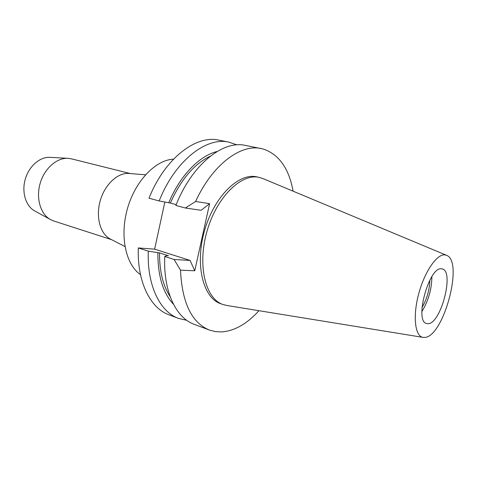 <?xml version="1.0" encoding="UTF-8"?>
<svg xmlns="http://www.w3.org/2000/svg" width="477" height="477" viewBox="0 0 477 477"><rect width="100%" height="100%" fill="white"/><g stroke="black" fill="none" stroke-linecap="round" stroke-linejoin="round"><path stroke-width="0.72" d="M424.649 337.43L423.224 337.412C415.103 336.637 412.605 316.794 418.567 294.315C424.423 271.824 436.95 253.657 444.993 254.897L446.681 255.368C463.865 261.557 443.503 337.078 424.649 337.43M422.896 337.358L226.998 305.507L223.129 304.564C205.527 298.984 197.126 265.582 206.964 231.375C216.6 197.102 241.356 173.008 259.297 177.426L263.256 178.708L446.377 255.237M441.559 268.825C429.115 266.13 414.018 321.528 426.623 323.537L428.036 323.698C440.879 324.002 454.659 271.091 442.233 268.939L441.559 268.825M431.876 276.624C431.751 289.175 428.424 300.814 421.889 311.535M422.014 307.504C426.951 299.037 429.562 289.909 429.843 280.112M50.24 157.344L49.817 157.321C39.794 156.802 28.912 166.3 25.251 179.239C21.519 192.153 25.734 205.969 34.517 210.828L34.887 211.031M130.388 173.574L71.425 158.835L67.835 158.316C56.632 157.732 44.319 168.637 40.122 183.49C35.835 198.313 40.521 214.078 50.335 219.503L53.662 220.964L111.505 239.621M110.497 239.102L110.121 238.905C100.182 233.766 95.573 216.856 100.248 200.68C104.827 184.48 117.688 172.567 128.838 173.455L129.261 173.485M173.515 159.163C155.663 159.902 135.337 180.831 127.49 208.473C119.536 236.079 125.725 264.592 140.494 274.657M209.612 203.667L195.606 201.491L185.368 208.02L201.163 210.268L209.612 203.667L194.753 270.781L190.09 260.448L154.626 249.155L164.839 202.057M154.626 249.155L138.312 247.951C137.048 281.919 150.327 308.202 168.965 314.79L178.523 318.397C160.016 311.863 146.91 285.443 148.305 251.17L159.527 252.882L168.447 255.738L166.807 255.63L164.762 256.471L174.093 259.482L190.09 260.448M228.924 142.14L218.907 140.149C195.94 134.693 164.69 158.567 149.015 198.211L159.169 200.954C174.94 160.886 206.136 136.702 228.924 142.14L236.968 144.871M176.216 204.633L170.361 203.059L159.169 200.954M185.368 208.02L175.882 205.462C191.808 164.708 222.896 140.011 245.393 145.413L263.167 149.009C278.92 154.274 288.907 168.333 293.116 191.188M186.793 320.329L178.523 318.397M138.312 247.951L148.305 251.17M174.093 259.482L180.509 270.155L194.753 270.781M164.762 256.471C163.134 291.238 175.953 317.891 194.228 324.33L209.367 330.042C191.671 322.72 182.047 302.758 180.509 270.155M258.945 310.7C247.146 323.74 234.797 330.817 221.906 331.92L215.515 331.634L209.367 330.042M195.606 201.491C212.408 164.678 240.629 143.768 261.259 148.562M257.228 176.961L256.882 176.884C238.899 172.453 214.131 196.482 204.52 230.671C194.699 264.807 203.148 298.155 220.791 303.748L223.129 304.564M210.333 156.164C194.288 163.796 180.968 179.424 170.361 203.059M168.727 202.82C180.091 175.482 199.517 155.657 217.172 151.471M159.527 252.882C159.431 271.151 162.973 285.741 170.158 296.664M173.479 304.266C162.991 293.069 157.786 275.903 157.875 252.768M34.517 210.828L50.335 219.503M49.817 157.321L67.835 158.316M110.121 238.905L124.944 246.561M128.838 173.455L145.467 174.791M259.476 177.462L257.055 176.919"/></g></svg>
